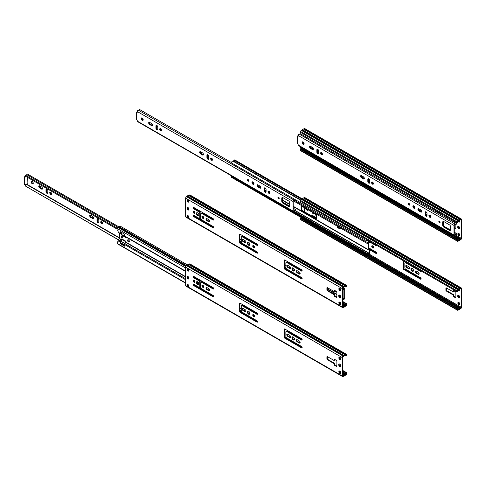 <?xml version="1.0" encoding="UTF-8"?>
<svg xmlns="http://www.w3.org/2000/svg" width="486" height="486" viewBox="0 0 486 486"><rect width="100%" height="100%" fill="white"/><g stroke="black" fill="none" stroke-linecap="round" stroke-linejoin="round"><path stroke-width="0.73" d="M459.835 235.181A1.409 0.814 -120 0 0 459.221 233.766A1.409 0.814 -120 0 0 458.14 233.389A1.409 0.814 -120 0 0 457.921 234.519A1.409 0.814 -120 0 0 458.839 235.759A1.409 0.814 -120 0 0 459.543 235.825A1.409 0.814 -120 0 0 459.835 235.181M458.134 221.221A1.409 0.814 -120 0 0 458.839 221.962A1.409 0.814 -120 0 0 459.543 222.035A1.409 0.814 -120 0 0 459.835 221.391A1.409 0.814 -120 0 0 459.41 220.201M459.799 228.262A1.494 0.863 -120 0 0 459.142 226.762A1.494 0.863 -120 0 0 457.994 226.361A1.494 0.863 -120 0 0 457.769 227.557A1.494 0.863 -120 0 0 458.741 228.87A1.494 0.863 -120 0 0 459.489 228.949A1.494 0.863 -120 0 0 459.799 228.262M461.232 219.897L461.232 238.286A0.565 0.328 -60 0 1 460.831 238.978L460.37 239.246A0.844 0.486 120 0 0 460.133 239.44L459.859 239.732A1.349 0.778 -60 0 1 459.1 240.169L458.827 240.193A0.844 0.486 120 0 0 458.584 240.272L457.782 240.667L457.727 239.628L457.253 239.902L457.253 240.813A0.948 0.547 120 0 0 457.454 241.244A0.948 0.547 120 0 0 457.927 241.196L458.912 240.777A2.017 1.166 120 0 0 460.048 240.12L460.831 239.519A1.227 0.711 120 0 0 461.7 238.012L461.7 219.623A1.227 0.711 120 0 0 461.445 219.058A1.227 0.711 120 0 0 460.831 219.125L460.048 219.429A2.017 1.166 120 0 0 458.912 220.079L457.927 220.802A0.948 0.547 120 0 0 457.253 221.956L457.253 222.867L457.727 222.6L457.727 221.689L458.584 220.96A0.844 0.486 120 0 0 458.827 220.766L459.1 220.474A1.349 0.778 -60 0 1 459.859 220.03L460.133 220.012A0.844 0.486 120 0 0 460.37 219.933L460.831 219.666A0.565 0.328 -60 0 1 461.232 219.897L460.831 219.666M453.383 221.701L453.383 221.701A0.565 0.328 60 0 1 453.663 221.731L455.455 222.764A0.565 0.328 60 0 1 455.74 223.068M455.856 224.611L455.856 228.517A0.565 0.328 60 0 1 455.455 228.742L454.61 228.256M461.445 219.058L304.856 128.656A1.227 0.711 120 0 0 304.242 128.717L303.452 129.021A2.017 1.166 120 0 0 302.322 129.677L301.332 130.394A0.948 0.547 120 0 0 300.664 131.554L300.664 132.465L457.253 222.867M458.413 233.323A1.409 0.814 -120 0 0 459.313 235.485A1.409 0.814 -120 0 0 459.738 235.625M458.608 220.948A1.409 0.814 -120 0 0 459.313 221.695A1.409 0.814 -120 0 0 459.738 221.829M458.268 226.294A1.494 0.863 -120 0 0 459.209 228.602A1.494 0.863 -120 0 0 459.683 228.742M455.856 228.432L454.61 227.715M457.727 239.628L301.138 149.22L300.664 149.494L300.664 150.405A0.948 0.547 120 0 0 300.858 150.836L457.454 241.244M302.942 149.603A1.349 0.778 -60 0 1 302.505 149.767L302.231 149.785A0.844 0.486 120 0 0 302.14 149.803M457.253 239.902L300.664 149.494M305.099 151.128L303.507 150.204L305.384 151.389L305.232 150.921M459.835 304.151A1.409 0.814 -120 0 0 459.221 302.735A1.409 0.814 -120 0 0 458.14 302.359A1.409 0.814 -120 0 0 457.921 303.489A1.409 0.814 -120 0 0 458.839 304.728A1.409 0.814 -120 0 0 459.543 304.795A1.409 0.814 -120 0 0 459.835 304.151M458.134 290.191A1.409 0.814 -120 0 0 458.839 290.932A1.409 0.814 -120 0 0 459.543 291.005A1.409 0.814 -120 0 0 459.835 290.361A1.409 0.814 -120 0 0 459.41 289.17M459.799 297.232A1.494 0.863 -120 0 0 459.142 295.731A1.494 0.863 -120 0 0 457.994 295.33A1.494 0.863 -120 0 0 457.769 296.527A1.494 0.863 -120 0 0 458.741 297.845A1.494 0.863 -120 0 0 459.489 297.918A1.494 0.863 -120 0 0 459.799 297.232M406.679 265.508L408.629 266.632A1.294 0.747 60 0 1 409.473 267.774A1.294 0.747 60 0 1 409.279 268.813A1.294 0.747 60 0 1 408.629 268.752L406.679 267.622A1.294 0.747 60 0 1 405.828 266.48A1.294 0.747 60 0 1 406.029 265.441A1.294 0.747 60 0 1 406.679 265.508M316.319 217.613L312.796 215.584A0.844 0.486 -120 0 0 312.377 215.541A0.844 0.486 -120 0 0 312.255 216.246M315.359 213.986A1.804 1.039 -120 0 0 316.319 215.827M312.176 212.151A1.294 0.747 -120 0 0 313.081 213.585A1.294 0.747 -120 0 0 313.731 213.652A1.294 0.747 -120 0 0 313.986 213.196M304.637 207.801L304.637 211.847M461.232 288.866L461.232 307.255A0.565 0.328 -60 0 1 460.831 307.948L460.37 308.215A0.844 0.486 120 0 0 460.133 308.41L459.859 308.701A1.349 0.778 -60 0 1 459.1 309.145L458.827 309.163A0.844 0.486 120 0 0 458.584 309.242L457.782 309.637L457.727 308.598L457.253 308.871L457.253 309.782A0.948 0.547 120 0 0 457.454 310.214A0.948 0.547 120 0 0 457.927 310.165L458.912 309.746A2.017 1.166 120 0 0 460.048 309.09L460.831 308.489A1.227 0.711 120 0 0 461.7 306.988L461.7 288.593A1.227 0.711 120 0 0 461.445 288.034A1.227 0.711 120 0 0 460.831 288.095L460.048 288.398A2.017 1.166 120 0 0 458.912 289.055L457.927 289.771A0.948 0.547 120 0 0 457.253 290.932L457.253 291.837L457.727 291.57L457.727 290.658L458.584 289.929A0.844 0.486 120 0 0 458.827 289.735L459.1 289.443A1.349 0.778 -60 0 1 459.859 289.006L460.133 288.982A0.844 0.486 120 0 0 460.37 288.903L460.831 288.635A0.565 0.328 -60 0 1 461.232 288.866L460.831 288.635M307.966 209.721A1.27 0.729 60 0 1 307.699 210.268A1.27 0.729 60 0 1 306.739 209.94A1.27 0.729 60 0 1 306.174 208.688M376.535 245.236A0.844 0.486 60 0 1 376.358 245.643A0.844 0.486 60 0 1 375.939 245.6L369.731 242.016M368.564 247.775L375.939 252.034A0.844 0.486 60 0 1 376.492 252.781A0.844 0.486 60 0 1 376.358 253.455A0.844 0.486 60 0 1 375.939 253.419L369.913 249.938M368.564 245.515A1.804 1.039 -120 0 0 368.868 244.737A1.804 1.039 -120 0 0 368.57 243.62M373.57 247.447A1.294 0.747 -120 0 0 372.999 246.147A1.294 0.747 -120 0 0 372.003 245.801A1.294 0.747 -120 0 0 371.802 246.839A1.294 0.747 -120 0 0 372.653 247.975A1.294 0.747 -120 0 0 373.297 248.042A1.294 0.747 -120 0 0 373.57 247.447M421.131 270.981A0.844 0.486 60 0 1 420.961 271.388A0.844 0.486 60 0 1 420.536 271.346L405.64 262.75A1.124 0.65 -120 0 0 405.081 262.695A1.124 0.65 -120 0 0 404.844 263.205L404.844 267.804A1.124 0.65 -120 0 0 405.64 269.183L420.536 277.785A0.844 0.486 60 0 1 421.089 278.527A0.844 0.486 60 0 1 420.961 279.207A0.844 0.486 60 0 1 420.536 279.164L403.848 269.53A1.124 0.65 60 0 1 403.052 268.151L403.052 260.794A1.124 0.65 60 0 1 403.082 260.563M413.465 270.483A1.804 1.039 -120 0 0 412.681 268.673A1.804 1.039 -120 0 0 411.29 268.187A1.804 1.039 -120 0 0 411.016 269.633A1.804 1.039 -120 0 0 412.195 271.218A1.804 1.039 -120 0 0 413.094 271.31A1.804 1.039 -120 0 0 413.465 270.483M416.271 271.048A1.294 0.747 -120 0 0 415.627 270.981A1.294 0.747 -120 0 0 415.427 272.02A1.294 0.747 -120 0 0 416.271 273.162L418.227 274.292A1.294 0.747 -120 0 0 418.871 274.353A1.294 0.747 -120 0 0 419.072 273.314A1.294 0.747 -120 0 0 418.227 272.172L416.271 271.048M445.899 288.107A0.565 0.328 60 0 1 446.3 287.876L452.867 291.667A0.565 0.328 -120 0 0 453.268 291.442L453.268 290.932A0.565 0.328 60 0 1 453.663 290.701L455.455 291.734A0.565 0.328 60 0 1 455.856 292.426L455.856 297.487A0.565 0.328 60 0 1 455.455 297.718L453.663 296.679A0.565 0.328 60 0 1 453.268 295.992L453.268 295.488A0.565 0.328 -120 0 0 452.867 294.795L446.3 291.005A0.565 0.328 60 0 1 445.899 290.312L445.899 288.107L446.3 287.876M461.445 288.034L304.856 197.626A1.227 0.711 120 0 0 304.242 197.687L303.452 197.99A2.017 1.166 120 0 0 302.322 198.646L301.332 199.363A0.948 0.547 120 0 0 300.664 200.524L300.664 201.435L457.253 291.837M446.367 287.919L446.367 290.045A0.565 0.328 -120 0 0 446.768 290.731L446.3 291.005M458.413 302.292A1.409 0.814 -120 0 0 459.313 304.455A1.409 0.814 -120 0 0 459.738 304.594M458.608 289.917A1.409 0.814 -120 0 0 459.313 290.664A1.409 0.814 -120 0 0 459.738 290.798M458.268 295.263A1.494 0.863 -120 0 0 459.209 297.572A1.494 0.863 -120 0 0 459.683 297.718M406.308 265.386A1.294 0.747 -120 0 0 407.147 267.349L406.679 267.622M409.467 268.6A1.294 0.747 -120 0 1 409.097 268.479L407.147 267.349M312.68 215.529A0.844 0.486 -120 0 0 313.263 216.689L316.319 218.451M315.973 214.344A1.804 1.039 -120 0 0 316.319 215.019M312.856 212.546A1.294 0.747 -120 0 0 313.549 213.311A1.294 0.747 -120 0 0 313.92 213.439M306.794 209.047A1.27 0.729 -120 0 0 307.893 210.055M376.522 245.381A0.844 0.486 -120 0 1 376.407 245.327L369.895 241.566M376.522 253.2A0.844 0.486 -120 0 1 376.407 253.145L368.564 248.613M372.282 245.74A1.294 0.747 -120 0 0 373.12 247.708A1.294 0.747 -120 0 0 373.491 247.83M405.081 262.695L405.549 262.422A1.124 0.65 -120 0 1 406.114 262.476L421.004 271.079A0.844 0.486 -120 0 0 421.119 271.127M421.119 278.946A0.844 0.486 -120 0 1 421.004 278.891L404.322 269.262A1.124 0.65 -120 0 1 403.526 267.877L403.526 260.818M411.557 268.108A1.804 1.039 -120 0 0 412.663 270.951A1.804 1.039 -120 0 0 413.294 271.121M415.907 270.927A1.294 0.747 -120 0 0 416.745 272.889L418.695 274.019A1.294 0.747 -120 0 0 419.066 274.14M455.856 297.402L454.137 296.411A0.565 0.328 -120 0 1 453.736 295.719L453.736 295.215A0.565 0.328 -120 0 0 453.341 294.522L446.768 290.731M453.341 291.4A0.565 0.328 -120 0 0 453.736 291.169L453.736 290.743M457.727 308.598L301.138 218.19L300.664 218.463L300.664 219.374A0.948 0.547 120 0 0 300.858 219.806L457.454 310.214M302.942 218.572A1.349 0.778 -60 0 1 302.505 218.736L302.231 218.755A0.844 0.486 120 0 0 302.14 218.773M457.253 308.871L300.664 218.463M305.099 220.097L303.507 219.174L305.384 220.358L305.232 219.897M436.009 210.602A1.379 0.796 120 0 0 435.377 211.495L300.026 133.547A2.053 1.185 -60 0 1 300.694 132.478M303.051 141.918L303.051 142.975A0.96 0.553 -60 0 0 303.246 143.413L304.09 143.899M373.291 183.064L372.179 182.42M438.02 212.838L438.25 211.896M436.793 225.401L436.598 225.577A2.053 1.185 -60 0 1 435.189 225.954A2.053 1.185 -60 0 1 434.97 225.753L435.377 225.231A1.379 0.796 120 0 0 435.529 225.37A1.379 0.796 120 0 0 436.404 225.176M438.724 212.169A0.96 0.553 -60 0 1 438.408 212.977L438.366 213.038M434.97 211.453A2.053 1.185 -60 0 1 435.632 210.383M435.377 225.231L300.439 147.325L300.026 147.841L434.97 225.753M300.785 147.525A1.379 0.796 120 0 0 301.46 147.27M435.189 225.954L300.251 148.048A2.053 1.185 -60 0 1 300.026 147.841M339.811 228.201L340.212 228.432M369.913 241.414A0.96 0.553 -60 0 1 369.597 242.222L368.564 243.693L368.564 249.215L369.597 249.488A0.96 0.553 -60 0 1 369.718 249.531A0.96 0.553 -60 0 1 369.913 249.968L369.913 253.133A0.79 0.456 -60 0 1 369.609 253.88A0.79 0.456 -60 0 1 369.026 254.16A1.379 0.796 120 0 0 368.188 254.464L367.787 254.816A2.053 1.185 -60 0 1 366.377 255.199A2.053 1.185 -60 0 1 366.152 254.992L366.565 254.476A1.379 0.796 120 0 0 366.717 254.609A1.379 0.796 120 0 0 367.665 254.354L368.06 254.002A2.053 1.185 -60 0 1 369.311 253.552L369.439 250.247L368.4 249.968A0.96 0.553 -60 0 1 368.285 249.925A0.96 0.553 -60 0 1 368.084 249.488L368.084 243.972A0.96 0.553 -60 0 1 368.4 243.121L369.439 241.141M301.666 206.082L301.666 209.673A0.565 0.328 60 0 0 302.061 210.359L316.319 218.591M367.197 239.847A1.379 0.796 120 0 0 366.565 240.734L231.215 162.786A2.053 1.185 -60 0 1 232.849 161.079L233.244 160.969A1.379 0.796 120 0 0 234.082 160.301A0.79 0.456 -60 0 1 234.811 159.943L302.152 198.823M340.212 227.97L339.216 228.542L337.223 227.393L337.223 226.84L338.347 226.197L340.34 227.345A0.96 0.553 120 0 0 340.212 227.879L340.212 228.979L339.331 228.475M339.216 228.542L339.216 227.995L337.223 226.84M339.216 227.995L340.34 227.345M316.319 215.006L316.319 218.682A0.565 0.328 60 0 1 315.918 218.913L301.587 210.638A0.565 0.328 60 0 1 301.186 209.946L301.186 206.264A0.565 0.328 60 0 1 301.587 206.04L315.918 214.314A0.565 0.328 60 0 1 316.319 215.006M366.152 240.692A2.053 1.185 -60 0 1 366.821 239.628M366.565 254.476L231.628 176.564L231.215 177.086L366.152 254.992M231.968 176.764A1.379 0.796 120 0 0 232.648 176.509M366.377 255.199L231.439 177.287A2.053 1.185 -60 0 1 231.215 177.086M454.228 235.467A1.015 0.583 -60 0 1 454.015 234.999L454.015 225.443A1.015 0.583 -60 0 1 454.404 224.477A1.015 0.583 -60 0 1 455.151 224.113A1.379 0.796 120 0 0 456.33 223.408L456.7 223.736A2.223 1.282 -60 0 1 454.799 224.878L454.799 234.659A2.223 1.282 -60 0 1 456.7 233.608L456.33 234.361A1.379 0.796 120 0 0 455.151 235.011A1.015 0.583 -60 0 1 454.228 235.467L298.349 145.472A1.015 0.583 -60 0 1 298.143 145.01L298.143 144.135L297.541 143.789L297.541 135.977L298.143 136.323L298.143 135.448A1.015 0.583 -60 0 1 298.532 134.488A1.015 0.583 -60 0 1 299.279 134.124A1.379 0.796 120 0 0 300.251 133.674M456.33 223.408L435.444 211.349M298.143 135.63L297.541 135.977M304.115 143.68A1.409 0.814 -120 0 0 303.501 142.258A1.409 0.814 -120 0 0 302.413 141.882A1.409 0.814 -120 0 0 302.413 143.51A1.409 0.814 -120 0 0 303.823 144.324A1.409 0.814 -120 0 0 304.115 143.68M312.455 147.434L310.505 146.31A1.294 0.747 -120 0 0 309.855 146.243A1.294 0.747 -120 0 0 309.661 147.282A1.294 0.747 -120 0 0 310.505 148.424L312.455 149.548A1.294 0.747 -120 0 0 313.106 149.615A1.294 0.747 -120 0 0 313.3 148.576A1.294 0.747 -120 0 0 312.455 147.434M318.688 153.218L318.688 150.964A1.294 0.747 -120 0 0 318.123 149.664A1.294 0.747 -120 0 0 317.121 149.311A1.294 0.747 -120 0 0 316.854 149.907L316.854 152.161A1.294 0.747 -120 0 0 317.419 153.467A1.294 0.747 -120 0 0 318.421 153.813A1.294 0.747 -120 0 0 318.688 153.218M322.431 154.25A1.294 0.747 -120 0 0 321.866 152.95A1.294 0.747 -120 0 0 320.869 152.604A1.294 0.747 -120 0 0 320.869 154.098A1.294 0.747 -120 0 0 322.163 154.846A1.294 0.747 -120 0 0 322.431 154.25M361.475 177.803L363.425 178.927A1.294 0.747 -120 0 0 364.075 178.994A1.294 0.747 -120 0 0 364.269 177.955A1.294 0.747 -120 0 0 363.425 176.813L361.475 175.689A1.294 0.747 -120 0 0 360.825 175.622A1.294 0.747 -120 0 0 360.63 176.661A1.294 0.747 -120 0 0 361.475 177.803L362.07 177.457A1.294 0.747 60 0 1 361.195 175.58M369.658 182.596L369.658 180.342A1.294 0.747 -120 0 0 369.093 179.042A1.294 0.747 -120 0 0 368.09 178.696A1.294 0.747 -120 0 0 367.823 179.285L367.823 181.539A1.294 0.747 -120 0 0 368.388 182.845A1.294 0.747 -120 0 0 369.39 183.192A1.294 0.747 -120 0 0 369.658 182.596M373.4 183.629A1.294 0.747 -120 0 0 372.835 182.329A1.294 0.747 -120 0 0 371.839 181.983A1.294 0.747 -120 0 0 371.839 183.477A1.294 0.747 -120 0 0 373.133 184.224A1.294 0.747 -120 0 0 373.4 183.629M409.753 204.667A0.899 0.522 -120 0 0 409.364 203.762A0.899 0.522 -120 0 0 408.665 203.519A0.899 0.522 -120 0 0 408.665 204.563A0.899 0.522 -120 0 0 409.57 205.08A0.899 0.522 -120 0 0 409.753 204.667M414.91 207.644A1.434 0.826 -120 0 0 414.285 206.204A1.434 0.826 -120 0 0 413.179 205.815A1.434 0.826 -120 0 0 413.179 207.473A1.434 0.826 -120 0 0 414.613 208.306A1.434 0.826 -120 0 0 414.91 207.644M420.767 209.922L418.817 208.792A1.294 0.747 -120 0 0 418.167 208.731A1.294 0.747 -120 0 0 417.966 209.77A1.294 0.747 -120 0 0 418.817 210.906L420.767 212.036A1.294 0.747 -120 0 0 421.411 212.096A1.294 0.747 -120 0 0 421.611 211.064A1.294 0.747 -120 0 0 420.767 209.922M427 215.699L427 213.451A1.294 0.747 -120 0 0 426.435 212.145A1.294 0.747 -120 0 0 425.432 211.799A1.294 0.747 -120 0 0 425.165 212.394L425.165 214.642A1.294 0.747 -120 0 0 425.73 215.948A1.294 0.747 -120 0 0 426.726 216.294A1.294 0.747 -120 0 0 427 215.699M430.742 216.738A1.294 0.747 -120 0 0 430.177 215.432A1.294 0.747 -120 0 0 429.174 215.085A1.294 0.747 -120 0 0 429.174 216.58A1.294 0.747 -120 0 0 430.475 217.327A1.294 0.747 -120 0 0 430.742 216.738M440.116 222.199A0.899 0.522 -120 0 0 439.727 221.294A0.899 0.522 -120 0 0 439.028 221.051A0.899 0.522 -120 0 0 439.028 222.09A0.899 0.522 -120 0 0 439.933 222.612A0.899 0.522 -120 0 0 440.116 222.199M449.435 230.34L443.858 227.12A1.689 0.978 60 0 1 442.667 225.048L442.667 222.29A1.689 0.978 60 0 1 443.013 221.519A1.689 0.978 60 0 1 443.858 221.598L449.435 224.818A1.689 0.978 60 0 1 450.631 226.889L450.631 229.647A1.689 0.978 60 0 1 450.279 230.419A1.689 0.978 60 0 1 449.435 230.34L450.03 229.993L444.459 226.774A1.689 0.978 60 0 1 443.262 224.702L442.667 225.048M304.054 144.032A1.409 0.814 60 0 1 303.009 143.163A1.409 0.814 60 0 1 302.778 141.827M313.33 149.317A1.294 0.747 60 0 1 313.051 149.208L311.101 148.078A1.294 0.747 60 0 1 310.226 146.201M318.646 153.509A1.294 0.747 60 0 1 317.455 151.814L317.455 149.56A1.294 0.747 60 0 1 317.498 149.269M322.388 154.548A1.294 0.747 60 0 1 321.465 153.752A1.294 0.747 60 0 1 321.24 152.555M364.3 178.696A1.294 0.747 60 0 1 364.02 178.587L362.07 177.457M369.615 182.888A1.294 0.747 60 0 1 368.424 181.193L368.424 178.939A1.294 0.747 60 0 1 368.467 178.648M373.357 183.927A1.294 0.747 60 0 1 372.434 183.131A1.294 0.747 60 0 1 372.209 181.934M409.753 204.715A0.899 0.522 60 0 1 409.078 203.543M414.85 208.02A1.434 0.826 60 0 1 413.774 207.127A1.434 0.826 60 0 1 413.543 205.754M421.641 211.799A1.294 0.747 60 0 1 421.362 211.689L419.412 210.566A1.294 0.747 60 0 1 418.537 208.682M426.957 215.997A1.294 0.747 60 0 1 425.76 214.302L425.76 212.048A1.294 0.747 60 0 1 425.803 211.75M430.699 217.029A1.294 0.747 60 0 1 429.776 216.24A1.294 0.747 60 0 1 429.551 215.043M440.116 222.242A0.899 0.522 60 0 1 439.441 221.075M443.372 221.44A1.689 0.978 60 0 0 443.262 221.944L443.262 224.702M450.522 230.151A1.689 0.978 60 0 1 450.03 229.993M456.7 233.608L454.61 232.399M450.565 230.06L443.785 226.148M295.658 199.995A2.223 1.282 -60 0 1 293.89 200.943L293.89 210.73A2.223 1.282 -60 0 1 295.792 209.673L295.421 210.426A1.379 0.796 120 0 0 294.243 211.082A1.015 0.583 -60 0 1 293.313 211.531L137.441 121.543A1.015 0.583 -60 0 1 137.228 121.075L137.228 120.206L136.633 119.86L136.633 112.041L137.228 112.388L137.228 111.519A1.015 0.583 -60 0 1 137.623 110.553A1.015 0.583 -60 0 1 138.364 110.188A1.379 0.796 120 0 0 139.549 109.484L231.348 162.488M137.228 111.701L136.633 112.041M293.313 211.531A1.015 0.583 -60 0 1 293.101 211.07L293.101 201.514A1.015 0.583 -60 0 1 293.495 200.548A1.015 0.583 -60 0 1 294.243 200.183A1.379 0.796 120 0 0 295.215 199.74M143.2 119.744A1.409 0.814 -120 0 0 142.586 118.329A1.409 0.814 -120 0 0 141.505 117.952A1.409 0.814 -120 0 0 141.505 119.58A1.409 0.814 -120 0 0 142.908 120.388A1.409 0.814 -120 0 0 143.2 119.744M151.547 123.505L149.591 122.381A1.294 0.747 -120 0 0 148.947 122.314A1.294 0.747 -120 0 0 148.746 123.353A1.294 0.747 -120 0 0 149.591 124.495L151.547 125.619A1.294 0.747 -120 0 0 152.191 125.686A1.294 0.747 -120 0 0 152.391 124.647A1.294 0.747 -120 0 0 151.547 123.505M157.774 129.288L157.774 127.034A1.294 0.747 -120 0 0 157.209 125.728A1.294 0.747 -120 0 0 156.213 125.382A1.294 0.747 -120 0 0 155.945 125.977L155.945 128.231A1.294 0.747 -120 0 0 156.51 129.531A1.294 0.747 -120 0 0 157.507 129.877A1.294 0.747 -120 0 0 157.774 129.288M161.516 130.321A1.294 0.747 -120 0 0 160.951 129.015A1.294 0.747 -120 0 0 159.955 128.669A1.294 0.747 -120 0 0 159.955 130.169A1.294 0.747 -120 0 0 161.249 130.916A1.294 0.747 -120 0 0 161.516 130.321M200.56 153.874L202.516 154.998A1.294 0.747 -120 0 0 203.16 155.064A1.294 0.747 -120 0 0 203.361 154.026A1.294 0.747 -120 0 0 202.516 152.883L200.56 151.76A1.294 0.747 -120 0 0 199.916 151.693A1.294 0.747 -120 0 0 199.716 152.732A1.294 0.747 -120 0 0 200.56 153.874L201.161 153.527A1.294 0.747 60 0 1 200.287 151.644M208.743 158.667L208.743 156.413A1.294 0.747 -120 0 0 208.178 155.107A1.294 0.747 -120 0 0 207.182 154.761A1.294 0.747 -120 0 0 206.915 155.356L206.915 157.61A1.294 0.747 -120 0 0 207.479 158.91A1.294 0.747 -120 0 0 208.476 159.256A1.294 0.747 -120 0 0 208.743 158.667M212.485 159.7A1.294 0.747 -120 0 0 211.92 158.393A1.294 0.747 -120 0 0 210.924 158.047A1.294 0.747 -120 0 0 210.924 159.548A1.294 0.747 -120 0 0 212.218 160.295A1.294 0.747 -120 0 0 212.485 159.7M248.844 180.737A0.899 0.522 -120 0 0 248.449 179.832A0.899 0.522 -120 0 0 247.757 179.589A0.899 0.522 -120 0 0 247.757 180.628A0.899 0.522 -120 0 0 248.656 181.15A0.899 0.522 -120 0 0 248.844 180.737M254.002 183.714A1.434 0.826 -120 0 0 253.376 182.268A1.434 0.826 -120 0 0 252.264 181.886A1.434 0.826 -120 0 0 252.264 183.544A1.434 0.826 -120 0 0 253.704 184.37A1.434 0.826 -120 0 0 254.002 183.714M259.852 185.986L257.902 184.862A1.294 0.747 -120 0 0 257.252 184.795A1.294 0.747 -120 0 0 257.058 185.834A1.294 0.747 -120 0 0 257.902 186.976L259.852 188.106A1.294 0.747 -120 0 0 260.502 188.167A1.294 0.747 -120 0 0 260.703 187.128A1.294 0.747 -120 0 0 259.852 185.986M266.085 191.77L266.085 189.516A1.294 0.747 -120 0 0 265.52 188.216A1.294 0.747 -120 0 0 264.524 187.869A1.294 0.747 -120 0 0 264.256 188.459L264.256 190.712A1.294 0.747 -120 0 0 264.821 192.019A1.294 0.747 -120 0 0 265.818 192.365A1.294 0.747 -120 0 0 266.085 191.77M269.827 192.802A1.294 0.747 -120 0 0 269.262 191.502A1.294 0.747 -120 0 0 268.266 191.156A1.294 0.747 -120 0 0 268.266 192.65A1.294 0.747 -120 0 0 269.56 193.398A1.294 0.747 -120 0 0 269.827 192.802M279.207 198.27A0.899 0.522 -120 0 0 278.812 197.359A0.899 0.522 -120 0 0 278.12 197.122A0.899 0.522 -120 0 0 278.12 198.16A0.899 0.522 -120 0 0 279.019 198.677A0.899 0.522 -120 0 0 279.207 198.27M288.526 206.404L282.949 203.184A1.689 0.978 60 0 1 281.752 201.119L281.752 198.361A1.689 0.978 60 0 1 282.105 197.583A1.689 0.978 60 0 1 282.949 197.668L288.526 200.888A1.689 0.978 60 0 1 289.717 202.96L289.717 205.718A1.689 0.978 60 0 1 289.37 206.489A1.689 0.978 60 0 1 288.526 206.404L289.121 206.058L283.545 202.844A1.689 0.978 60 0 1 282.354 200.773L281.752 201.119M143.145 120.103A1.409 0.814 60 0 1 142.1 119.234A1.409 0.814 60 0 1 141.869 117.891M152.416 125.382A1.294 0.747 60 0 1 152.142 125.273L150.192 124.149A1.294 0.747 60 0 1 149.317 122.265M157.731 129.58A1.294 0.747 60 0 1 156.541 127.885L156.541 125.631A1.294 0.747 60 0 1 156.583 125.339M161.474 130.613A1.294 0.747 60 0 1 160.55 129.823A1.294 0.747 60 0 1 160.325 128.626M203.385 154.767A1.294 0.747 60 0 1 203.112 154.651L201.161 153.527M208.701 158.958A1.294 0.747 60 0 1 207.51 157.264L207.51 155.01A1.294 0.747 60 0 1 207.552 154.718M212.443 159.991A1.294 0.747 60 0 1 211.519 159.201A1.294 0.747 60 0 1 211.295 158.005M248.844 180.78A0.899 0.522 60 0 1 248.17 179.613M253.935 184.085A1.434 0.826 60 0 1 252.866 183.198A1.434 0.826 60 0 1 252.629 181.825M260.727 187.869A1.294 0.747 60 0 1 260.453 187.76L258.497 186.63A1.294 0.747 60 0 1 257.629 184.753M266.042 192.067A1.294 0.747 60 0 1 264.852 190.366L264.852 188.112A1.294 0.747 60 0 1 264.894 187.821M269.785 193.1A1.294 0.747 60 0 1 268.861 192.304A1.294 0.747 60 0 1 268.637 191.107M279.207 198.312A0.899 0.522 60 0 1 278.533 197.14M282.457 197.51A1.689 0.978 60 0 0 282.354 198.015L282.354 200.773M289.613 206.222A1.689 0.978 60 0 1 289.121 206.058M295.792 209.673L293.702 208.47M289.65 206.131L282.876 202.219M339.422 302.019A1.409 0.814 -120 0 0 340.322 304.187A1.409 0.814 -120 0 0 340.753 304.321M339.422 288.228A1.409 0.814 -120 0 0 340.322 290.391A1.409 0.814 -120 0 0 340.753 290.525M339.277 294.99A1.494 0.863 -120 0 0 340.224 297.298A1.494 0.863 -120 0 0 340.698 297.444M290.476 268.327A1.294 0.747 60 0 1 290.112 268.205L288.155 267.081A1.294 0.747 60 0 1 287.317 265.113M245.88 242.581A1.294 0.747 60 0 1 245.509 242.459L243.559 241.329A1.294 0.747 60 0 1 242.721 239.361M209.685 221.683A1.294 0.747 60 0 1 209.314 221.561L207.364 220.431A1.294 0.747 60 0 1 206.526 218.463M202.443 216.112A1.294 0.747 -120 0 0 203.282 218.074A1.294 0.747 -120 0 0 203.652 218.202M193.689 207.437A0.844 0.486 -120 0 0 194.279 208.603L199.418 211.568A1.124 0.65 60 0 1 200.214 212.947L200.214 217.546A1.124 0.65 60 0 1 199.983 218.062L199.515 218.335A1.124 0.65 -120 0 0 199.746 217.819L200.214 217.546M193.689 215.255A0.844 0.486 -120 0 0 194.279 216.416L213.53 227.533A0.844 0.486 -120 0 0 213.646 227.588M199.746 217.819L199.746 213.22A1.124 0.65 -120 0 0 198.95 211.841L193.805 208.871A0.844 0.486 -120 0 1 193.258 208.13A0.844 0.486 -120 0 1 193.385 207.449A0.844 0.486 -120 0 1 193.805 207.492L213.056 218.609A0.844 0.486 -120 0 1 213.609 219.35A0.844 0.486 -120 0 1 213.482 220.03A0.844 0.486 -120 0 1 213.056 219.988L201.739 213.451A1.124 0.65 -120 0 0 201.174 213.397L201.641 213.123A1.124 0.65 60 0 1 202.206 213.178L213.53 219.715A0.844 0.486 -120 0 0 213.646 219.769M197 212.661A1.804 1.039 -120 0 0 198.106 215.505A1.804 1.039 -120 0 0 198.738 215.675M193.726 211.076A1.294 0.747 -120 0 0 194.564 213.044A1.294 0.747 -120 0 0 194.929 213.166M187.711 200.111L187.711 201.101L188.835 201.751M346.214 286.977L346.154 285.938L345.352 286.333A0.844 0.486 -60 0 1 345.115 286.418L344.841 286.436A1.349 0.778 120 0 0 344.082 286.874L343.809 287.171A0.844 0.486 -60 0 1 343.572 287.366L343.11 287.633A0.565 0.328 120 0 0 342.709 288.32L342.709 306.715A0.565 0.328 120 0 0 343.11 306.945L343.572 306.678A0.844 0.486 -60 0 1 343.809 306.599L344.082 306.575A1.349 0.778 120 0 0 344.841 306.137L345.115 305.84A0.844 0.486 -60 0 1 345.352 305.645L346.214 304.922L346.214 304.011L346.682 303.738L346.682 304.649A0.948 0.547 -60 0 1 346.014 305.809L345.03 306.526A2.017 1.166 -60 0 1 343.894 307.182L343.11 307.486A1.227 0.711 -60 0 1 342.496 307.547A1.227 0.711 -60 0 1 342.241 306.982L342.241 288.593A1.227 0.711 -60 0 1 343.11 287.086L343.894 286.485A2.017 1.166 -60 0 1 345.03 285.829L346.014 285.41A0.948 0.547 -60 0 1 346.488 285.361A0.948 0.547 -60 0 1 346.682 285.798L346.682 286.71L346.214 286.977L345.212 286.4M188.55 215.984L187.711 216.489L187.711 215.498M188.902 209.782A1.27 0.729 60 0 1 187.651 208.111L187.651 207.88A1.27 0.729 60 0 1 187.724 207.516M257.531 245.108A0.844 0.486 60 0 1 257.416 245.053L242.526 236.457A1.124 0.65 -120 0 0 241.961 236.403L241.493 236.67A1.124 0.65 -120 0 0 241.256 237.186L241.256 241.785A1.124 0.65 -120 0 0 242.052 243.164L256.948 251.766A0.844 0.486 -120 0 1 257.501 252.507A0.844 0.486 -120 0 1 257.373 253.188A0.844 0.486 -120 0 1 256.948 253.145L240.26 243.51L240.734 243.237A1.124 0.65 60 0 1 239.938 241.858L239.938 234.501A1.124 0.65 60 0 1 239.987 234.209M257.531 252.927A0.844 0.486 60 0 1 257.416 252.872L240.734 243.237M247.969 242.089A1.804 1.039 -120 0 0 249.075 244.926A1.804 1.039 -120 0 0 249.707 245.102M253.291 245.466A1.294 0.747 -120 0 0 254.129 247.435A1.294 0.747 -120 0 0 254.5 247.556M302.134 270.86A0.844 0.486 60 0 1 302.019 270.805L287.123 262.203A1.124 0.65 -120 0 0 286.558 262.148L286.09 262.422A1.124 0.65 -120 0 0 285.853 262.938L285.853 267.537A1.124 0.65 -120 0 0 286.655 268.916L301.545 277.512A0.844 0.486 -120 0 1 302.098 278.259A0.844 0.486 -120 0 1 301.97 278.934A0.844 0.486 -120 0 1 301.545 278.891L284.863 269.256L285.331 268.989A1.124 0.65 60 0 1 284.535 267.61L284.535 260.253A1.124 0.65 60 0 1 284.583 259.961M302.134 278.672A0.844 0.486 60 0 1 302.019 278.618L285.331 268.989M292.566 267.835A1.804 1.039 -120 0 0 293.672 270.678A1.804 1.039 -120 0 0 294.309 270.848M296.916 270.653A1.294 0.747 -120 0 0 297.754 272.622L299.704 273.746A1.294 0.747 -120 0 0 300.075 273.867M336.865 297.128L335.146 296.138A0.565 0.328 60 0 1 334.745 295.445L334.745 294.941A0.565 0.328 -120 0 0 334.35 294.255L327.777 290.458A0.565 0.328 60 0 1 327.382 289.771L327.382 287.645M334.35 291.126A0.565 0.328 -120 0 0 334.745 290.895L334.745 290.47M342.496 307.547L185.901 217.139A1.227 0.711 -60 0 1 185.652 216.58L185.652 198.185A1.227 0.711 -60 0 1 186.515 196.684L187.304 196.077A2.017 1.166 -60 0 1 188.44 195.427L189.425 195.001A0.948 0.547 -60 0 1 189.898 194.959L346.488 285.361M327.309 287.603A0.565 0.328 -120 0 0 326.908 287.834L327.309 287.603L333.876 291.4A0.565 0.328 -120 0 0 334.277 291.169L334.678 290.428L336.464 291.46A0.565 0.328 -120 0 1 336.865 292.153L336.865 297.213A0.565 0.328 -120 0 1 336.464 297.444L334.678 296.405L335.146 296.138M334.678 296.405A0.565 0.328 -120 0 1 334.277 295.719L334.277 295.215A0.565 0.328 -120 0 0 333.876 294.522L327.309 290.731A0.565 0.328 -120 0 1 326.908 290.039L326.908 287.834M334.678 290.428A0.565 0.328 -120 0 0 334.277 290.658M339.854 304.455A1.409 0.814 -120 0 0 340.558 304.528A1.409 0.814 -120 0 0 340.558 302.9A1.409 0.814 -120 0 0 339.149 302.085A1.409 0.814 -120 0 0 338.93 303.215A1.409 0.814 -120 0 0 339.854 304.455M339.854 290.664A1.409 0.814 -120 0 0 340.558 290.731A1.409 0.814 -120 0 0 340.558 289.103A1.409 0.814 -120 0 0 339.149 288.295A1.409 0.814 -120 0 0 338.93 289.419A1.409 0.814 -120 0 0 339.854 290.664M339.75 297.572A1.494 0.863 -120 0 0 340.498 297.645A1.494 0.863 -120 0 0 340.498 295.919A1.494 0.863 -120 0 0 339.003 295.057A1.494 0.863 -120 0 0 338.778 296.253A1.494 0.863 -120 0 0 339.75 297.572M287.688 267.349A1.294 0.747 -120 0 1 286.843 266.207A1.294 0.747 -120 0 1 287.038 265.174A1.294 0.747 -120 0 1 287.688 265.235L289.638 266.364A1.294 0.747 -120 0 1 290.482 267.5A1.294 0.747 -120 0 1 290.288 268.539A1.294 0.747 -120 0 1 289.638 268.479L287.688 267.349L288.155 267.081M243.091 241.603L245.041 242.727A1.294 0.747 -120 0 0 245.691 242.793A1.294 0.747 -120 0 0 245.886 241.755A1.294 0.747 -120 0 0 245.041 240.613L243.091 239.489A1.294 0.747 -120 0 0 242.441 239.422A1.294 0.747 -120 0 0 242.241 240.461A1.294 0.747 -120 0 0 243.091 241.603L243.559 241.329M206.896 220.705A1.294 0.747 -120 0 1 206.046 219.563A1.294 0.747 -120 0 1 206.246 218.524A1.294 0.747 -120 0 1 206.896 218.591L208.846 219.715A1.294 0.747 -120 0 1 209.691 220.857A1.294 0.747 -120 0 1 209.49 221.895A1.294 0.747 -120 0 1 208.846 221.829L206.896 220.705L207.364 220.431M202.814 218.348A1.294 0.747 -120 0 0 203.458 218.414A1.294 0.747 -120 0 0 203.458 216.914A1.294 0.747 -120 0 0 202.164 216.167A1.294 0.747 -120 0 0 201.963 217.206A1.294 0.747 -120 0 0 202.814 218.348M201.174 213.397A1.124 0.65 -120 0 0 200.943 213.913L200.943 218.506A1.124 0.65 -120 0 0 201.739 219.891L213.056 226.427A0.844 0.486 -120 0 1 213.609 227.169A0.844 0.486 -120 0 1 213.482 227.843A0.844 0.486 -120 0 1 213.056 227.806L213.53 227.533M199.515 218.335A1.124 0.65 -120 0 1 198.95 218.281L193.805 215.31A0.844 0.486 -120 0 0 193.385 215.268A0.844 0.486 -120 0 0 193.258 215.942A0.844 0.486 -120 0 0 193.805 216.689L213.056 227.806M197.638 215.772A1.804 1.039 -120 0 0 198.537 215.863A1.804 1.039 -120 0 0 198.537 213.779A1.804 1.039 -120 0 0 196.733 212.74A1.804 1.039 -120 0 0 196.459 214.186A1.804 1.039 -120 0 0 197.638 215.772M194.09 213.311A1.294 0.747 -120 0 0 194.74 213.378A1.294 0.747 -120 0 0 194.74 211.884A1.294 0.747 -120 0 0 193.446 211.137A1.294 0.747 -120 0 0 193.246 212.169A1.294 0.747 -120 0 0 194.09 213.311M187.244 201.374L187.244 199.843L188.835 200.761L188.835 202.291L187.244 201.374L187.711 201.101M187.244 215.225L188.835 216.149L188.835 217.679L187.244 216.762L187.244 215.225M187.183 208.154A1.27 0.729 -120 0 1 187.444 207.571A1.27 0.729 -120 0 1 188.422 207.911A1.27 0.729 -120 0 1 188.975 209.187L188.975 209.417A1.27 0.729 -120 0 1 188.714 209.995A1.27 0.729 -120 0 1 187.736 209.654A1.27 0.729 -120 0 1 187.183 208.379L187.651 207.88M240.26 243.51A1.124 0.65 -120 0 1 239.464 242.131L239.464 234.774A1.124 0.65 -120 0 1 239.701 234.258A1.124 0.65 -120 0 1 240.26 234.313L256.948 243.948A0.844 0.486 -120 0 1 257.501 244.689A0.844 0.486 -120 0 1 257.373 245.369A0.844 0.486 -120 0 1 256.948 245.327L242.052 236.731A1.124 0.65 -120 0 0 241.493 236.67M248.607 245.199A1.804 1.039 -120 0 0 249.506 245.29A1.804 1.039 -120 0 0 249.506 243.207A1.804 1.039 -120 0 0 247.702 242.168A1.804 1.039 -120 0 0 247.429 243.614A1.804 1.039 -120 0 0 248.607 245.199M253.662 247.708A1.294 0.747 -120 0 0 254.312 247.769A1.294 0.747 -120 0 0 254.312 246.274A1.294 0.747 -120 0 0 253.012 245.527A1.294 0.747 -120 0 0 252.817 246.566A1.294 0.747 -120 0 0 253.662 247.708M286.09 262.422A1.124 0.65 -120 0 1 286.655 262.476L301.545 271.073A0.844 0.486 -120 0 0 301.97 271.115A0.844 0.486 -120 0 0 302.098 270.441A0.844 0.486 -120 0 0 301.545 269.694L284.863 260.065A1.124 0.65 -120 0 0 284.298 260.004A1.124 0.65 -120 0 0 284.067 260.52L284.535 260.253M284.067 260.52L284.067 267.877A1.124 0.65 -120 0 0 284.863 269.256M293.204 270.951A1.804 1.039 -120 0 0 294.103 271.036A1.804 1.039 -120 0 0 294.103 268.958A1.804 1.039 -120 0 0 292.305 267.914A1.804 1.039 -120 0 0 292.025 269.359A1.804 1.039 -120 0 0 293.204 270.951M299.236 274.019A1.294 0.747 -120 0 0 299.88 274.08A1.294 0.747 -120 0 0 300.081 273.041A1.294 0.747 -120 0 0 299.236 271.905L297.286 270.775A1.294 0.747 -120 0 0 296.636 270.714A1.294 0.747 -120 0 0 296.436 271.747A1.294 0.747 -120 0 0 297.286 272.889L299.236 274.019L299.704 273.746M188.835 217.139L187.711 216.477L187.244 216.762M187.711 216.118A1.349 0.778 120 0 0 188.204 215.784M346.214 304.011L342.709 301.988M346.682 303.738L342.709 301.442M339.422 370.994A1.409 0.814 -120 0 0 340.322 373.157A1.409 0.814 -120 0 0 340.753 373.291M339.422 357.198A1.409 0.814 -120 0 0 340.322 359.361A1.409 0.814 -120 0 0 340.753 359.494M339.277 363.959A1.494 0.863 -120 0 0 340.224 366.268A1.494 0.863 -120 0 0 340.698 366.414M290.476 337.296A1.294 0.747 60 0 1 290.112 337.175L288.155 336.051A1.294 0.747 60 0 1 287.317 334.082M245.88 311.55A1.294 0.747 60 0 1 245.509 311.429L243.559 310.299A1.294 0.747 60 0 1 242.721 308.331M209.685 290.652A1.294 0.747 60 0 1 209.314 290.531L207.364 289.401A1.294 0.747 60 0 1 206.526 287.439M202.443 285.082A1.294 0.747 -120 0 0 203.282 287.044A1.294 0.747 -120 0 0 203.652 287.171M193.689 276.413A0.844 0.486 -120 0 0 194.279 277.573L199.418 280.544A1.124 0.65 60 0 1 200.214 281.923L200.214 286.515A1.124 0.65 60 0 1 199.983 287.032L199.515 287.305A1.124 0.65 -120 0 0 199.746 286.789L200.214 286.515M193.689 284.225A0.844 0.486 -120 0 0 194.279 285.385L213.53 296.503A0.844 0.486 -120 0 0 213.646 296.557M199.746 286.789L199.746 282.19A1.124 0.65 -120 0 0 198.95 280.811L193.805 277.84A0.844 0.486 -120 0 1 193.258 277.099A0.844 0.486 -120 0 1 193.385 276.419A0.844 0.486 -120 0 1 193.805 276.461L213.056 287.578A0.844 0.486 -120 0 1 213.609 288.32A0.844 0.486 -120 0 1 213.482 289A0.844 0.486 -120 0 1 213.056 288.957L201.739 282.421A1.124 0.65 -120 0 0 201.174 282.366L201.641 282.093A1.124 0.65 60 0 1 202.206 282.147L213.53 288.684A0.844 0.486 -120 0 0 213.646 288.739M197 281.631A1.804 1.039 -120 0 0 198.106 284.474A1.804 1.039 -120 0 0 198.738 284.644M193.726 280.045A1.294 0.747 -120 0 0 194.564 282.014A1.294 0.747 -120 0 0 194.929 282.135M187.711 269.08L187.711 270.07L188.835 270.72M346.214 355.946L346.154 354.908L345.352 355.302A0.844 0.486 -60 0 1 345.115 355.388L344.841 355.406A1.349 0.778 120 0 0 344.082 355.843L343.809 356.141A0.844 0.486 -60 0 1 343.572 356.335L343.11 356.603A0.565 0.328 120 0 0 342.709 357.289L342.709 375.684A0.565 0.328 120 0 0 343.11 375.915L343.572 375.648A0.844 0.486 -60 0 1 343.809 375.569L344.082 375.544A1.349 0.778 120 0 0 344.841 375.107L345.115 374.809A0.844 0.486 -60 0 1 345.352 374.615L346.214 373.892L346.214 372.981L346.682 372.707L346.682 373.619A0.948 0.547 -60 0 1 346.014 374.779L345.03 375.496A2.017 1.166 -60 0 1 343.894 376.152L343.11 376.456A1.227 0.711 -60 0 1 342.496 376.516A1.227 0.711 -60 0 1 342.241 375.957L342.241 357.562A1.227 0.711 -60 0 1 343.11 356.062L343.894 355.454A2.017 1.166 -60 0 1 345.03 354.798L346.014 354.379A0.948 0.547 -60 0 1 346.488 354.337A0.948 0.547 -60 0 1 346.682 354.768L346.682 355.679L346.214 355.946L345.212 355.369M188.55 284.954L187.711 285.458L187.711 284.468M188.902 278.751A1.27 0.729 60 0 1 187.651 277.081L187.651 276.85A1.27 0.729 60 0 1 187.724 276.485M257.531 314.078A0.844 0.486 60 0 1 257.416 314.023L242.526 305.427A1.124 0.65 -120 0 0 241.961 305.372L241.493 305.639A1.124 0.65 -120 0 0 241.256 306.156L241.256 310.754A1.124 0.65 -120 0 0 242.052 312.133L256.948 320.736A0.844 0.486 -120 0 1 257.501 321.477A0.844 0.486 -120 0 1 257.373 322.157A0.844 0.486 -120 0 1 256.948 322.115L240.26 312.48L240.734 312.206A1.124 0.65 60 0 1 239.938 310.827L239.938 303.471A1.124 0.65 60 0 1 239.987 303.179M257.531 321.896A0.844 0.486 60 0 1 257.416 321.841L240.734 312.206M247.969 311.058A1.804 1.039 -120 0 0 249.075 313.901A1.804 1.039 -120 0 0 249.707 314.071M253.291 314.436A1.294 0.747 -120 0 0 254.129 316.404A1.294 0.747 -120 0 0 254.5 316.526M302.134 339.829A0.844 0.486 60 0 1 302.019 339.775L287.123 331.173A1.124 0.65 -120 0 0 286.558 331.118L286.09 331.391A1.124 0.65 -120 0 0 285.853 331.908L285.853 336.506A1.124 0.65 -120 0 0 286.655 337.885L301.545 346.482A0.844 0.486 -120 0 1 302.098 347.229A0.844 0.486 -120 0 1 301.97 347.903A0.844 0.486 -120 0 1 301.545 347.861L284.863 338.226L285.331 337.958A1.124 0.65 60 0 1 284.535 336.579L284.535 329.222A1.124 0.65 60 0 1 284.583 328.931M302.134 347.642A0.844 0.486 60 0 1 302.019 347.593L285.331 337.958M292.566 336.804A1.804 1.039 -120 0 0 293.672 339.647A1.804 1.039 -120 0 0 294.309 339.817M296.916 339.623A1.294 0.747 -120 0 0 297.754 341.591L299.704 342.715A1.294 0.747 -120 0 0 300.075 342.837M336.865 366.098L335.146 365.108A0.565 0.328 60 0 1 334.745 364.415L334.745 363.911A0.565 0.328 -120 0 0 334.35 363.224L327.777 359.427A0.565 0.328 60 0 1 327.382 358.741L327.382 356.615M334.35 360.096A0.565 0.328 -120 0 0 334.745 359.865L334.745 359.44M342.496 376.516L185.901 286.108A1.227 0.711 -60 0 1 185.652 285.549L185.652 267.154A1.227 0.711 -60 0 1 186.515 265.654L187.304 265.046A2.017 1.166 -60 0 1 188.44 264.396L189.425 263.971A0.948 0.547 -60 0 1 189.898 263.928L346.488 354.337M327.309 356.572A0.565 0.328 -120 0 0 326.908 356.803L327.309 356.572L333.876 360.369A0.565 0.328 -120 0 0 334.277 360.138L334.678 359.397L336.464 360.436A0.565 0.328 -120 0 1 336.865 361.122L336.865 366.183A0.565 0.328 -120 0 1 336.464 366.414L334.678 365.381L335.146 365.108M334.678 365.381A0.565 0.328 -120 0 1 334.277 364.688L334.277 364.184A0.565 0.328 -120 0 0 333.876 363.492L327.309 359.701A0.565 0.328 -120 0 1 326.908 359.008L326.908 356.803M334.678 359.397A0.565 0.328 -120 0 0 334.277 359.628M339.854 373.424A1.409 0.814 -120 0 0 340.558 373.497A1.409 0.814 -120 0 0 340.558 371.869A1.409 0.814 -120 0 0 339.149 371.055A1.409 0.814 -120 0 0 338.93 372.185A1.409 0.814 -120 0 0 339.854 373.424M339.854 359.634A1.409 0.814 -120 0 0 340.558 359.701A1.409 0.814 -120 0 0 340.558 358.079A1.409 0.814 -120 0 0 339.149 357.265A1.409 0.814 -120 0 0 338.93 358.389A1.409 0.814 -120 0 0 339.854 359.634M339.75 366.541A1.494 0.863 -120 0 0 340.498 366.614A1.494 0.863 -120 0 0 340.498 364.889A1.494 0.863 -120 0 0 339.003 364.032A1.494 0.863 -120 0 0 338.778 365.223A1.494 0.863 -120 0 0 339.75 366.541M287.688 336.318A1.294 0.747 -120 0 1 286.843 335.182A1.294 0.747 -120 0 1 287.038 334.143A1.294 0.747 -120 0 1 287.688 334.204L289.638 335.334A1.294 0.747 -120 0 1 290.482 336.476A1.294 0.747 -120 0 1 290.288 337.509A1.294 0.747 -120 0 1 289.638 337.448L287.688 336.318L288.155 336.051M243.091 310.572L245.041 311.696A1.294 0.747 -120 0 0 245.691 311.763A1.294 0.747 -120 0 0 245.886 310.724A1.294 0.747 -120 0 0 245.041 309.582L243.091 308.458A1.294 0.747 -120 0 0 242.441 308.391A1.294 0.747 -120 0 0 242.241 309.43A1.294 0.747 -120 0 0 243.091 310.572L243.559 310.299M206.896 289.674A1.294 0.747 -120 0 1 206.046 288.532A1.294 0.747 -120 0 1 206.246 287.493A1.294 0.747 -120 0 1 206.896 287.56L208.846 288.684A1.294 0.747 -120 0 1 209.691 289.826A1.294 0.747 -120 0 1 209.49 290.865A1.294 0.747 -120 0 1 208.846 290.798L206.896 289.674L207.364 289.401M202.814 287.317A1.294 0.747 -120 0 0 203.458 287.384A1.294 0.747 -120 0 0 203.458 285.883A1.294 0.747 -120 0 0 202.164 285.136A1.294 0.747 -120 0 0 201.963 286.175A1.294 0.747 -120 0 0 202.814 287.317M201.174 282.366A1.124 0.65 -120 0 0 200.943 282.882L200.943 287.481A1.124 0.65 -120 0 0 201.739 288.86L213.056 295.397A0.844 0.486 -120 0 1 213.609 296.138A0.844 0.486 -120 0 1 213.482 296.818A0.844 0.486 -120 0 1 213.056 296.776L213.53 296.503M199.515 287.305A1.124 0.65 -120 0 1 198.95 287.25L193.805 284.28A0.844 0.486 -120 0 0 193.385 284.237A0.844 0.486 -120 0 0 193.258 284.918A0.844 0.486 -120 0 0 193.805 285.659L213.056 296.776M197.638 284.741A1.804 1.039 -120 0 0 198.537 284.832A1.804 1.039 -120 0 0 198.537 282.749A1.804 1.039 -120 0 0 196.733 281.71A1.804 1.039 -120 0 0 196.459 283.156A1.804 1.039 -120 0 0 197.638 284.741M194.09 282.281A1.294 0.747 -120 0 0 194.74 282.348A1.294 0.747 -120 0 0 194.74 280.853A1.294 0.747 -120 0 0 193.446 280.106A1.294 0.747 -120 0 0 193.246 281.139A1.294 0.747 -120 0 0 194.09 282.281M187.244 270.344L187.244 268.813L188.835 269.73L188.835 271.267L187.244 270.344L187.711 270.07M187.244 284.201L188.835 285.118L188.835 286.649L187.244 285.732L187.244 284.201M187.687 277.391L188.975 278.387A1.27 0.729 -120 0 1 188.714 278.964A1.27 0.729 -120 0 1 187.736 278.63A1.27 0.729 -120 0 1 187.183 277.354L187.651 276.85M188.975 278.156A1.27 0.729 -120 0 0 188.422 276.88A1.27 0.729 -120 0 0 187.444 276.54A1.27 0.729 -120 0 0 187.183 277.123M240.26 312.48A1.124 0.65 -120 0 1 239.464 311.101L239.464 303.744A1.124 0.65 -120 0 1 239.701 303.228A1.124 0.65 -120 0 1 240.26 303.282L256.948 312.917A0.844 0.486 -120 0 1 257.501 313.664A0.844 0.486 -120 0 1 257.373 314.339A0.844 0.486 -120 0 1 256.948 314.296L242.052 305.7A1.124 0.65 -120 0 0 241.493 305.639M248.607 314.169A1.804 1.039 -120 0 0 249.506 314.26A1.804 1.039 -120 0 0 249.506 312.176A1.804 1.039 -120 0 0 247.702 311.137A1.804 1.039 -120 0 0 247.429 312.583A1.804 1.039 -120 0 0 248.607 314.169M253.662 316.678A1.294 0.747 -120 0 0 254.312 316.738A1.294 0.747 -120 0 0 254.312 315.244A1.294 0.747 -120 0 0 253.012 314.497A1.294 0.747 -120 0 0 252.817 315.536A1.294 0.747 -120 0 0 253.662 316.678M286.09 331.391A1.124 0.65 -120 0 1 286.655 331.446L301.545 340.048A0.844 0.486 -120 0 0 301.97 340.085A0.844 0.486 -120 0 0 302.098 339.41A0.844 0.486 -120 0 0 301.545 338.669L284.863 329.034A1.124 0.65 -120 0 0 284.298 328.979A1.124 0.65 -120 0 0 284.067 329.49L284.535 329.222M284.067 329.49L284.067 336.847A1.124 0.65 -120 0 0 284.863 338.226M293.204 339.921A1.804 1.039 -120 0 0 294.103 340.006A1.804 1.039 -120 0 0 294.103 337.928A1.804 1.039 -120 0 0 292.305 336.889A1.804 1.039 -120 0 0 292.025 338.329A1.804 1.039 -120 0 0 293.204 339.921M299.236 342.988A1.294 0.747 -120 0 0 299.88 343.049A1.294 0.747 -120 0 0 300.081 342.016A1.294 0.747 -120 0 0 299.236 340.874L297.286 339.744A1.294 0.747 -120 0 0 296.636 339.684A1.294 0.747 -120 0 0 296.436 340.722A1.294 0.747 -120 0 0 297.286 341.858L299.236 342.988L299.704 342.715M188.835 286.108L187.711 285.458L187.244 285.732M187.711 285.088A1.349 0.778 120 0 0 188.204 284.753M346.214 372.981L342.709 370.958M302.146 347.539L284.924 337.594M257.544 321.787L254.7 320.146M346.682 372.707L342.709 370.417M301.934 346.87L284.565 336.841M257.337 321.125L255.065 319.812M294.261 265.49L294.261 265.994L292.268 264.846L292.268 264.341M194.801 208.069A0.565 0.328 60 0 1 194.424 208.172L193.701 207.753M188.234 209.417L188.289 207.783M194.789 213.141L194.819 212.54A0.565 0.328 60 0 0 194.424 211.847L193.647 211.404M197.644 212.838A1.294 0.747 60 0 1 197.243 212.674M255.35 243.024A0.565 0.328 60 0 0 255.241 243.279L255.241 243.796M255.715 244.075L255.715 243.237M292.712 264.597L292.268 264.846M120.631 232.739L121.786 233.408A0.96 0.553 120 0 1 121.986 233.845L121.986 234.307A0.565 0.328 -120 0 0 122.387 234.999L126.008 237.18A0.565 0.328 60 0 1 125.607 237.411L121.907 235.273A0.565 0.328 60 0 1 121.506 234.586L121.451 233.991L120.473 233.845A0.96 0.553 120 0 1 120.352 233.802A0.96 0.553 120 0 1 120.151 233.365L120.413 231.731L124.398 234.033L124.653 235.965A0.96 0.553 -60 0 0 124.853 236.403L185.652 271.504M185.652 278.745L124.975 243.711L126.008 241.779A0.565 0.328 60 0 0 125.607 241.092L121.907 238.954A0.565 0.328 60 0 0 121.506 239.185L120.473 241.117L118.444 239.944L119.477 238.468L119.477 233.298M253.321 310.827L253.321 311.66M253.321 314.442L253.321 315.378M121.968 236.342A0.984 0.571 60 0 1 122.66 237.551A0.984 0.571 60 0 1 122.46 238A0.984 0.571 60 0 1 121.476 237.429A0.984 0.571 60 0 1 121.476 236.293A0.984 0.571 60 0 1 121.968 236.342M128.498 239.841A1.294 0.747 60 0 1 129.41 241.427A1.294 0.747 60 0 1 129.142 242.022A1.294 0.747 60 0 1 127.848 241.275A1.294 0.747 60 0 1 127.848 239.78A1.294 0.747 60 0 1 128.498 239.841M193.714 280.872L195.001 281.613M196.879 282.7L198.902 283.867M200.214 284.626L200.943 285.039M201.441 280.872A0.565 0.328 60 0 1 201.556 281.26L201.556 282.141M253.674 315.997A0.96 0.553 120 0 0 253.801 315.469L253.801 314.655M253.801 311.939L253.801 311.101M124.398 246.195L120.151 243.45L120.631 243.17L120.728 241.439L121.67 240.212A0.96 0.553 -60 0 0 121.986 239.367L121.986 238.997M121.773 236.263A0.984 0.571 -120 0 0 121.95 237.156A0.984 0.571 -120 0 0 122.636 237.757M128.134 239.72A1.294 0.747 -120 0 0 128.328 240.995A1.294 0.747 -120 0 0 129.337 241.803M200.943 284.492L200.214 284.073M198.762 283.235L196.836 282.123M194.783 280.938L193.653 280.282M188.823 277.494L187.651 276.82M251.991 317.868A0.96 0.553 120 0 0 251.967 318.063L251.967 318.695M254.603 320.213A2.053 1.185 120 0 0 255.162 319.703M254.798 319.496A1.379 0.796 -60 0 1 254.221 319.849L254.044 319.897M252.447 318.974L252.447 318.136M187.42 264.931L120.564 226.336A2.053 1.185 120 0 0 119.155 226.719L118.76 227.071A1.379 0.796 -60 0 1 117.916 227.369A0.79 0.456 120 0 0 117.339 227.648A0.79 0.456 120 0 0 117.029 228.402L117.029 229.586L118.122 230.771L118.122 232.193A0.96 0.553 120 0 0 118.323 232.63A0.96 0.553 120 0 0 118.444 232.673M120.631 231.858L120.692 233.219L121.67 233.365L120.631 232.77M118.122 241.985L117.09 242.01L117.029 243.316A0.79 0.456 120 0 0 117.193 243.68L185.652 283.204M124.975 243.711A0.96 0.553 120 0 0 124.653 244.561L124.653 246.044M120.473 241.117A0.96 0.553 -60 0 0 120.151 241.961L120.151 243.45M118.122 242.216L118.122 240.789A0.96 0.553 120 0 1 118.444 239.944M117.09 242.01L117.843 242.38M120.631 243.17L124.653 245.795M188.197 207.71L188.009 208.707A2.223 1.282 120 0 0 187.766 208.676M340.589 289.164L339.343 288.447M188.118 207.656L187.651 207.929M185.609 208.415A0.565 0.328 -60 0 1 185.215 208.184L185.215 201.289A0.565 0.328 -60 0 1 185.609 200.597L185.652 200.578M342.709 299.753A1.379 0.796 -60 0 1 343.529 299.455A1.015 0.583 120 0 0 344.276 299.097A1.015 0.583 120 0 0 344.671 298.131L344.671 288.575A1.015 0.583 120 0 0 344.459 288.107A1.015 0.583 120 0 0 343.529 288.562A1.379 0.796 -60 0 1 342.709 289.213M342.709 289.917A2.223 1.282 120 0 0 343.881 288.915L343.881 298.696A2.223 1.282 120 0 0 342.709 299.048M340.164 288.921A1.689 0.978 60 0 1 340.686 290.361L340.686 290.519M334.714 291.053L336.865 292.293M336.865 296.995L334.866 295.84M336.865 296.885L334.793 295.688M27.289 177.25L27.095 184.771A2.223 1.282 120 0 0 25.193 185.913L118.487 239.89M117.071 228.122L25.564 175.288L25.193 176.041L117.029 229.064M27.289 183.678L25.296 184.832A0.565 0.328 -60 0 1 24.895 184.601L24.895 177.7A0.565 0.328 -60 0 1 25.296 177.013L26.086 176.558M24.701 184.486A0.565 0.328 -60 0 1 24.3 184.255L24.3 177.36A0.565 0.328 -60 0 1 24.701 176.667L25.491 176.211M31.924 181.369A1.409 0.814 -120 0 0 32.155 182.706A1.409 0.814 -120 0 0 33.2 183.574M39.372 185.743A1.294 0.747 -120 0 0 40.247 187.62L42.197 188.75A1.294 0.747 -120 0 0 42.476 188.86M46.644 188.811A1.294 0.747 -120 0 0 46.601 189.109L46.601 191.356A1.294 0.747 -120 0 0 47.792 193.057M50.386 192.098A1.294 0.747 -120 0 0 50.611 193.294A1.294 0.747 -120 0 0 51.534 194.09M90.341 215.122A1.294 0.747 -120 0 0 91.216 216.999L93.166 218.129A1.294 0.747 -120 0 0 93.446 218.238M97.613 218.19A1.294 0.747 -120 0 0 97.571 218.487L97.571 220.735A1.294 0.747 -120 0 0 98.761 222.436M101.355 221.476A1.294 0.747 -120 0 0 101.58 222.673A1.294 0.747 -120 0 0 102.503 223.469M118.961 226.889L27.672 174.182A1.015 0.583 120 0 0 26.748 174.638A1.379 0.796 -60 0 1 25.564 175.288M32.264 181.497A1.409 0.814 60 0 1 33.261 183.222A1.409 0.814 60 0 1 32.969 183.866A1.409 0.814 60 0 1 31.56 183.052A1.409 0.814 60 0 1 31.56 181.424A1.409 0.814 60 0 1 32.264 181.497M39.652 185.852L41.602 186.976A1.294 0.747 60 0 1 42.446 188.118A1.294 0.747 60 0 1 42.252 189.157A1.294 0.747 60 0 1 41.602 189.097L39.652 187.967A1.294 0.747 60 0 1 38.807 186.824A1.294 0.747 60 0 1 39.002 185.786A1.294 0.747 60 0 1 39.652 185.852M47.835 190.506L47.835 192.76A1.294 0.747 60 0 1 47.567 193.355A1.294 0.747 60 0 1 46.565 193.009A1.294 0.747 60 0 1 46 191.703L46 189.449A1.294 0.747 60 0 1 46.267 188.86A1.294 0.747 60 0 1 47.27 189.206A1.294 0.747 60 0 1 47.835 190.506M50.659 192.207A1.294 0.747 60 0 1 51.577 193.799A1.294 0.747 60 0 1 51.309 194.388A1.294 0.747 60 0 1 50.015 193.641A1.294 0.747 60 0 1 50.015 192.146A1.294 0.747 60 0 1 50.659 192.207M92.571 218.475L90.621 217.345A1.294 0.747 60 0 1 89.776 216.203A1.294 0.747 60 0 1 89.971 215.164A1.294 0.747 60 0 1 90.621 215.231L92.571 216.355A1.294 0.747 60 0 1 93.415 217.497A1.294 0.747 60 0 1 93.221 218.536A1.294 0.747 60 0 1 92.571 218.475L93.166 218.129M98.804 219.885L98.804 222.138A1.294 0.747 60 0 1 98.537 222.734A1.294 0.747 60 0 1 97.534 222.388A1.294 0.747 60 0 1 96.969 221.081L96.969 218.828A1.294 0.747 60 0 1 97.236 218.238A1.294 0.747 60 0 1 98.239 218.585A1.294 0.747 60 0 1 98.804 219.885M101.629 221.586A1.294 0.747 60 0 1 102.546 223.177A1.294 0.747 60 0 1 102.279 223.767A1.294 0.747 60 0 1 100.985 223.019A1.294 0.747 60 0 1 100.985 221.525A1.294 0.747 60 0 1 101.629 221.586M125.017 243.656L120.862 241.263M125.078 243.577L120.923 241.184M118.548 239.811L25.193 185.913M461.232 238.286L455.279 234.853M457.927 220.802L301.332 130.394M458.584 220.419L301.994 130.011M455.856 228.517L455.455 228.742M460.831 238.978L454.696 235.437M457.253 221.956L300.664 131.554M458.638 220.377L302.043 129.969M458.912 220.079L302.322 129.677M460.048 219.429L303.452 129.021M460.321 219.405L303.726 128.997M460.37 219.386L303.78 128.984M460.831 219.125L304.242 128.717M457.253 240.813L300.664 150.405M458.584 240.272L457.727 239.774M458.827 240.193L302.231 149.785M459.1 240.169L302.505 149.767M459.859 239.732L436.003 225.96M460.133 239.44L436.398 225.735M460.37 239.246L436.635 225.54M461.232 307.255L369.245 254.148M457.927 289.771L301.332 199.363M458.584 289.389L301.994 198.981M446.367 290.045L445.899 290.312M453.736 291.169L453.268 291.442M453.663 290.701L453.268 290.932M455.856 297.487L455.455 297.718M454.137 296.411L453.663 296.679M453.736 295.719L453.268 295.992M453.736 295.215L453.268 295.488M453.341 294.522L452.867 294.795M460.831 307.948L368.188 254.457M457.253 290.932L300.664 200.524M458.638 289.346L302.043 198.938M458.912 289.055L302.322 198.646M460.048 288.398L303.452 197.99M460.321 288.374L303.726 197.972M460.37 288.362L303.78 197.954M460.831 288.095L304.242 197.687M457.253 309.782L300.664 219.374M458.584 309.242L457.727 308.744M458.827 309.163L302.231 218.755M459.1 309.145L302.505 218.736M459.859 308.701L367.191 255.199M460.133 308.41L367.586 254.98M460.37 308.215L367.823 254.786M416.745 272.889L416.271 273.162M418.695 274.019L418.227 274.292M409.097 268.479L408.629 268.752M403.526 267.877L403.052 268.151M404.322 269.262L403.848 269.53M421.004 278.891L420.536 279.164M406.114 262.476L405.64 262.75M421.004 271.079L420.536 271.346M376.407 245.327L375.939 245.6M376.407 253.145L375.939 253.419M304.108 143.583L303.051 142.975M430.742 216.695L429.697 216.094M427 214.533L425.76 213.822M421.678 211.465L418.689 209.733M414.91 207.552L413.622 206.811M409.753 204.576L409.346 204.345M373.4 183.587L372.355 182.985M369.658 181.43L368.424 180.713M364.342 178.356L361.347 176.631M322.425 154.159L321.355 153.54M318.688 152.003L317.455 151.286M313.367 148.929L310.347 147.185M438.159 212.655L435.547 211.149M438.25 212.406L435.699 210.936M368.084 243.972L340.212 227.879M368.4 243.121L294.917 200.694M337.825 226.5L293.738 201.046M368.084 249.488L293.702 206.544M289.717 204.248L282.354 199.995M279.201 198.173L278.794 197.942M269.827 192.76L268.788 192.158M266.085 190.603L264.852 189.886M260.769 187.529L257.774 185.804M253.996 183.623L252.708 182.882M248.838 180.646L248.437 180.409M369.342 241.9L366.736 240.394M369.439 241.651L366.881 240.175M369.439 253.406L295.02 210.444M369.311 253.552L294.808 210.541M368.06 254.002L294.073 211.282M367.665 254.354L293.568 211.574M369.597 249.488L368.564 248.893M301.539 199.248L234.082 160.301M300.804 199.977L233.244 160.969M300.7 200.25L232.849 161.079M301.587 206.04L301.186 206.264M301.666 209.673L301.186 209.946M302.061 210.359L301.587 210.638M316.319 218.682L315.918 218.913M454.015 234.999L298.143 145.01M454.015 225.443L298.143 135.448M455.151 224.113L299.279 134.124M444.459 226.774L443.858 227.12M443.262 221.944L442.667 222.29M425.76 214.302L425.165 214.642M425.76 212.048L425.165 212.394M421.362 211.689L420.767 212.036M419.412 210.566L418.817 210.906M368.424 181.193L367.823 181.539M368.424 178.939L367.823 179.285M364.02 178.587L363.425 178.927M317.455 151.814L316.854 152.161M317.455 149.56L316.854 149.907M313.051 149.208L312.455 149.548M311.101 148.078L310.505 148.424M293.101 211.07L137.228 121.075M293.101 201.514L137.228 111.519M294.243 200.183L138.364 110.188M283.545 202.844L282.949 203.184M282.354 198.015L281.752 198.361M264.852 190.366L264.256 190.712M264.852 188.112L264.256 188.459M260.453 187.76L259.852 188.106M258.497 186.63L257.902 186.976M207.51 157.264L206.915 157.61M207.51 155.01L206.915 155.356M203.112 154.651L202.516 154.998M156.541 127.885L155.945 128.231M156.541 125.631L155.945 125.977M152.142 125.273L151.547 125.619M150.192 124.149L149.591 124.495M345.352 285.792L188.762 195.384M346.014 285.41L189.425 195.001M326.908 290.039L327.382 289.771M333.876 294.522L334.35 294.255M327.309 290.731L327.777 290.458M334.277 295.215L334.745 294.941M334.277 295.719L334.745 295.445M336.464 297.444L336.865 297.213M334.277 291.169L334.745 290.895M342.241 306.982L185.652 216.58M342.241 288.593L185.652 198.185M343.11 306.945L342.709 306.715M345.303 285.811L188.714 195.402M343.572 306.678L342.709 306.18M343.809 306.599L342.709 305.961M344.082 306.575L342.709 305.785M344.841 306.137L342.709 304.904M340.844 303.829L339.422 303.009M345.115 305.84L342.709 304.449M340.747 303.319L339.325 302.499M345.352 305.645L342.709 304.121M340.534 302.863L339.362 302.183M346.014 305.263L342.709 303.355M346.214 304.922L342.709 302.9M343.11 287.086L186.515 196.684M343.572 286.825L186.982 196.417M343.62 286.783L187.031 196.374M343.894 286.485L187.304 196.077M345.03 285.829L188.44 195.427M187.183 208.379L187.651 208.111M193.805 208.871L194.279 208.603M198.95 211.841L199.418 211.568M199.746 213.22L200.214 212.947M193.805 216.689L194.279 216.416M201.739 213.451L202.206 213.178M213.056 219.988L213.53 219.715M208.846 221.829L209.314 221.561M256.948 245.327L257.416 245.053M242.052 236.731L242.526 236.457M256.948 253.145L257.416 252.872M239.464 242.131L239.938 241.858M239.464 234.774L239.938 234.501M245.041 242.727L245.509 242.459M301.545 271.073L302.019 270.805M286.655 262.476L287.123 262.203M301.545 278.891L302.019 278.618M284.067 267.877L284.535 267.61M289.638 268.479L290.112 268.205M297.286 272.889L297.754 272.622M345.352 354.762L188.762 264.354M346.014 354.379L189.425 263.971M326.908 359.008L327.382 358.741M333.876 363.492L334.35 363.224M327.309 359.701L327.777 359.427M334.277 364.184L334.745 363.911M334.277 364.688L334.745 364.415M336.464 366.414L336.865 366.183M334.277 360.138L334.745 359.865M342.241 375.957L185.652 285.549M342.241 357.562L185.652 267.154M343.11 375.915L342.709 375.684M345.303 354.78L188.714 264.372M343.572 375.648L342.709 375.149M343.809 375.569L342.709 374.931M344.082 375.544L342.709 374.755M344.841 375.107L342.709 373.874M340.844 372.798L339.422 371.978M345.115 374.809L342.709 373.424M340.747 372.288L339.325 371.468M345.352 374.615L342.709 373.09M340.534 371.833L339.362 371.158M346.014 374.232L342.709 372.325M346.214 373.892L342.709 371.869M343.11 356.062L186.515 265.654M343.572 355.795L186.982 265.386M343.62 355.752L187.031 265.344M343.894 355.454L187.304 265.046M345.03 354.798L188.44 264.396M187.183 277.354L187.651 277.081M193.805 277.84L194.279 277.573M198.95 280.811L199.418 280.544M199.746 282.19L200.214 281.923M193.805 285.659L194.279 285.385M201.739 282.421L202.206 282.147M213.056 288.957L213.53 288.684M208.846 290.798L209.314 290.531M256.948 314.296L257.416 314.023M242.052 305.7L242.526 305.427M256.948 322.115L257.416 321.841M239.464 311.101L239.938 310.827M239.464 303.744L239.938 303.471M245.041 311.696L245.509 311.429M301.545 340.048L302.019 339.775M286.655 331.446L287.123 331.173M301.545 347.861L302.019 347.593M284.067 336.847L284.535 336.579M289.638 337.448L290.112 337.175M297.286 341.858L297.754 341.591M188.957 209.612L188.289 209.229M300.105 273.788L297.225 272.124M294.443 270.52L292.645 269.475M290.513 268.248L287.633 266.583M285.853 265.556L284.535 264.797M254.536 247.477L253.607 246.937M249.847 244.768L248.042 243.729M245.91 242.496L243.036 240.837M241.256 239.811L239.938 239.045M209.715 221.598L206.836 219.939M203.683 218.117L202.753 217.582M200.943 216.531L200.214 216.112M198.877 215.341L197.073 214.302M294.358 270.769L292.9 269.93M285.853 265.86L284.535 265.101M249.755 245.023L248.303 244.179M241.256 240.114L239.938 239.349M200.943 216.835L200.214 216.416M198.786 215.596L197.334 214.751M188.835 200.888L187.711 200.238M285.859 267.634L284.535 266.869M241.263 241.882L239.938 241.117M200.943 218.609L199.995 218.056M301.97 277.962L284.571 267.92M257.373 252.216L239.975 242.174M213.482 226.877L193.683 215.444M121.506 239.641L119.477 238.468M249.847 313.737L248.042 312.698M245.91 311.465L243.036 309.807M241.256 308.78L239.938 308.015M209.715 290.567L206.836 288.909M203.683 287.086L202.753 286.552M200.943 285.501L200.214 285.088M198.877 284.31L197.073 283.271M194.965 282.05L194.035 281.516M188.957 278.581L187.93 277.992M185.652 276.674L126.008 242.241M249.755 313.992L248.303 313.148M241.256 309.084L239.938 308.318M200.943 285.804L200.214 285.385M198.786 284.565L197.334 283.721M185.652 276.977L125.917 242.49M185.652 271.182L124.653 235.965M188.835 269.858L187.711 269.214M185.652 268.017L117.029 228.402M120.151 233.365L118.122 232.193M185.78 266.553L117.916 227.369M185.652 282.937L117.029 243.316M186.138 265.97L118.76 227.071M186.557 265.629L119.155 226.719M241.263 310.852L239.938 310.086M200.943 287.578L199.995 287.026M251.967 318.063L239.975 311.143M213.482 295.846L193.683 284.413M185.652 279.778L124.653 244.561M120.151 241.961L118.122 240.789M254.221 319.849L252.447 318.828M124.653 245.047L120.631 242.721M124.653 245.381L120.631 243.055M121.506 239.185L121.907 238.954M121.506 234.586L121.986 234.307M121.907 235.273L122.387 234.999M125.607 237.411L126.008 237.18M121.415 239.89L119.386 238.717M120.413 243.899L120.893 243.62M117.229 242.022L117.703 241.749M343.529 288.562L342.745 288.107M185.215 201.289L185.652 201.544M185.215 208.184L185.652 208.439M344.07 298.477L342.709 297.687M340.759 296.563L339.179 295.652M336.865 294.316L327.382 288.836M194.765 212.273L193.659 211.635M343.881 298.696L342.709 298.021M340.808 296.922L339.258 296.029M336.865 294.644L327.382 289.17M194.819 212.637L193.756 212.024M118.116 227.387L26.748 174.638M24.701 176.667L25.296 177.013M24.3 177.36L24.895 177.7M24.3 184.255L24.895 184.601M125.953 241.518L121.986 239.227M119.477 237.775L27.289 184.552M126.008 241.876L121.968 239.549M119.477 238.11L27.095 184.771M96.969 221.081L97.571 220.735M96.969 218.828L97.571 218.487M90.621 217.345L91.216 216.999M46 191.703L46.601 191.356M46 189.449L46.601 189.109M41.602 189.097L42.197 188.75M39.652 187.967L40.247 187.62M453.152 291.697L453.62 291.424M310.657 147.689L313.349 149.245M317.455 151.614L318.688 152.325M321.665 154.044L322.406 154.475M361.706 177.165L364.306 178.666M368.424 181.041L369.658 181.752M372.719 183.52L373.37 183.896M413.865 207.279L414.892 207.868M419.047 210.268L421.648 211.768M425.76 214.144L427 214.855M430.061 216.622L430.705 216.999M252.957 183.344L253.978 183.939M258.139 186.338L260.739 187.839M264.852 190.214L266.085 190.925M269.147 192.693L269.797 193.07M282.354 200.317L289.717 204.57M293.702 206.866L368.285 249.925M368.564 248.862L369.718 249.531M334.629 291.157L334.161 291.424M334.629 360.126L334.161 360.393M118.323 232.63L120.352 233.802M343.371 287.481L344.459 288.107M185.652 208.628L185.33 208.445M25.017 184.856L24.415 184.51"/></g></svg>
